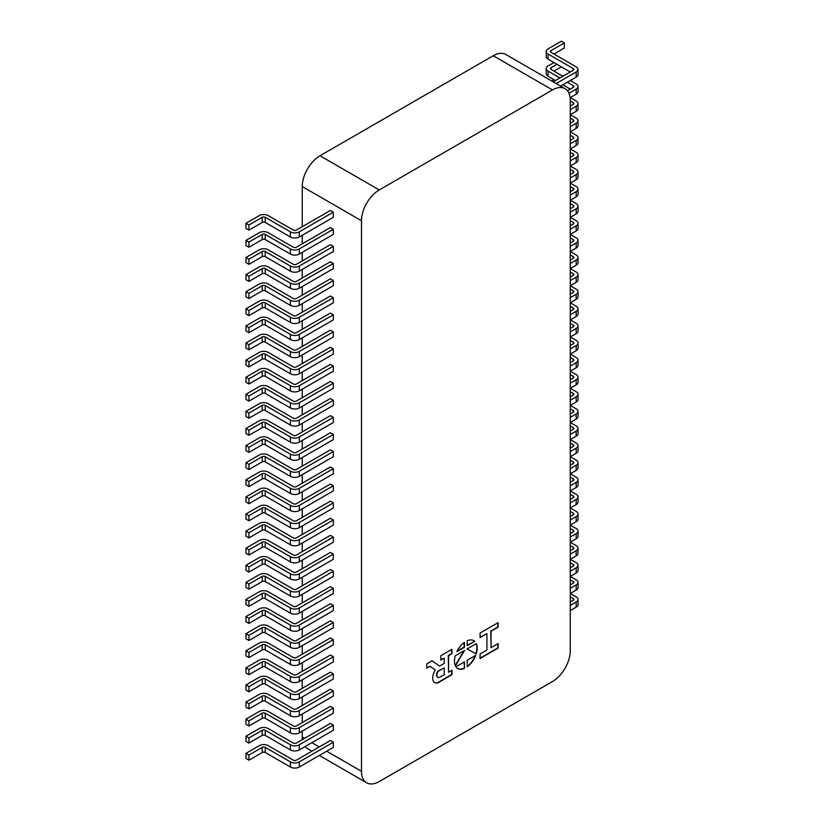 <?xml version="1.0" encoding="UTF-8"?>
<svg xmlns="http://www.w3.org/2000/svg" width="824" height="824" viewBox="0 0 824 824"><rect width="100%" height="100%" fill="white"/><g stroke="black" fill="none" stroke-linecap="round" stroke-linejoin="round"><path stroke-width="1.24" d="M565.058 88.683A25.132 14.513 120 0 0 552.492 89.929L379.246 189.953A25.132 14.513 120 0 0 361.478 220.729L361.478 771.295A25.132 14.513 120 0 0 366.68 782.8A25.132 14.513 120 0 0 379.246 781.554L552.492 681.53A25.132 14.513 120 0 0 570.26 650.754L570.26 100.188A25.132 14.513 120 0 0 565.058 88.683L505.823 54.487A25.132 14.513 120 0 0 493.257 55.733L320.011 155.757A25.132 14.513 120 0 0 302.243 186.533L302.243 226.713M302.243 235.262L302.243 243.811M302.243 252.36L302.243 260.909M302.243 269.458L302.243 278.007M302.243 286.556L302.243 295.105M302.243 303.654L302.243 312.203M302.243 320.752L302.243 329.301M302.243 337.85L302.243 346.399M302.243 354.948L302.243 363.497M302.243 372.046L302.243 380.595M302.243 389.144L302.243 397.693M302.243 406.242L302.243 414.791M302.243 423.34L302.243 431.889M302.243 440.438L302.243 448.998M302.243 457.547L302.243 466.096M302.243 474.645L302.243 483.194M302.243 491.743L302.243 500.292M302.243 508.841L302.243 517.39M302.243 525.939L302.243 534.488M302.243 543.037L302.243 551.586M302.243 560.135L302.243 568.684M302.243 577.233L302.243 585.782M302.243 594.331L302.243 602.88M302.243 611.429L302.243 619.978M302.243 628.527L302.243 637.076M302.243 645.625L302.243 654.174M302.243 662.723L302.243 671.272M302.243 679.821L302.243 688.37M302.243 696.919L302.243 705.468M302.243 714.017L302.243 722.566M302.243 731.115L302.243 737.099A25.132 14.513 120 0 0 302.387 739.581M248.941 760.181L262.269 752.487A2.091 1.205 0 0 1 265.225 752.487L290.398 767.02A6.283 3.626 180 0 0 299.287 767.02L333.339 747.358L333.339 742.228L330.383 740.519L296.321 760.181A2.091 1.205 180 0 1 293.365 760.181L268.191 745.648A6.283 3.626 0 0 0 259.303 745.648L245.974 753.342L245.974 758.471L248.941 760.181L248.941 755.052L245.974 753.342M248.941 743.083L262.269 735.389A2.091 1.205 0 0 1 265.225 735.389L290.398 749.922A6.283 3.626 180 0 0 299.287 749.922L333.339 730.26L333.339 725.13L330.383 723.421L296.321 743.083A2.091 1.205 180 0 1 293.365 743.083L268.191 728.55A6.283 3.626 0 0 0 259.303 728.55L245.974 736.244L245.974 741.373L248.941 743.083L248.941 737.954L245.974 736.244M248.941 725.985L262.269 718.291A2.091 1.205 0 0 1 265.225 718.291L290.398 732.824A6.283 3.626 180 0 0 299.287 732.824L333.339 713.162L333.339 708.032L330.383 706.322L296.321 725.985A2.091 1.205 180 0 1 293.365 725.985L268.191 711.452A6.283 3.626 0 0 0 259.303 711.452L245.974 719.146L245.974 724.275L248.941 725.985L248.941 720.856L245.974 719.146M248.941 708.887L262.269 701.193A2.091 1.205 0 0 1 265.225 701.193L290.398 715.726A6.283 3.626 180 0 0 299.287 715.726L333.339 696.064L333.339 690.934L330.383 689.225L296.321 708.887A2.091 1.205 180 0 1 293.365 708.887L268.191 694.354A6.283 3.626 0 0 0 259.303 694.354L245.974 702.048L245.974 707.177L248.941 708.887L248.941 703.758L245.974 702.048M248.941 691.789L262.269 684.095A2.091 1.205 0 0 1 265.225 684.095L290.398 698.628A6.283 3.626 180 0 0 299.287 698.628L333.339 678.966L333.339 673.836L330.383 672.126L296.321 691.789A2.091 1.205 180 0 1 293.365 691.789L268.191 677.256A6.283 3.626 0 0 0 259.303 677.256L245.974 684.95L245.974 690.079L248.941 691.789L248.941 686.66L245.974 684.95M248.941 674.691L262.269 666.997A2.091 1.205 0 0 1 265.225 666.997L290.398 681.53A6.283 3.626 180 0 0 299.287 681.53L333.339 661.868L333.339 656.738L330.383 655.029L296.321 674.691A2.091 1.205 180 0 1 293.365 674.691L268.191 660.158A6.283 3.626 0 0 0 259.303 660.158L245.974 667.852L245.974 672.981L248.941 674.691L248.941 669.562L245.974 667.852M248.941 657.593L262.269 649.899A2.091 1.205 0 0 1 265.225 649.899L290.398 664.432A6.283 3.626 180 0 0 299.287 664.432L333.339 644.77L333.339 639.64L330.383 637.931L296.321 657.593A2.091 1.205 180 0 1 293.365 657.593L268.191 643.06A6.283 3.626 0 0 0 259.303 643.06L245.974 650.754L245.974 655.883L248.941 657.593L248.941 652.464L245.974 650.754M248.941 640.495L262.269 632.801A2.091 1.205 0 0 1 265.225 632.801L290.398 647.334A6.283 3.626 180 0 0 299.287 647.334L333.339 627.672L333.339 622.542L330.383 620.832L296.321 640.495A2.091 1.205 180 0 1 293.365 640.495L268.191 625.962A6.283 3.626 0 0 0 259.303 625.962L245.974 633.656L245.974 638.785L248.941 640.495L248.941 635.366L245.974 633.656M248.941 623.397L262.269 615.703A2.091 1.205 0 0 1 265.225 615.703L290.398 630.236A6.283 3.626 180 0 0 299.287 630.236L333.339 610.574L333.339 605.444L330.383 603.735L296.321 623.397A2.091 1.205 180 0 1 293.365 623.397L268.191 608.864A6.283 3.626 0 0 0 259.303 608.864L245.974 616.558L245.974 621.687L248.941 623.397L248.941 618.268L245.974 616.558M248.941 606.299L262.269 598.605A2.091 1.205 0 0 1 265.225 598.605L290.398 613.138A6.283 3.626 180 0 0 299.287 613.138L333.339 593.476L333.339 588.346L330.383 586.636L296.321 606.299A2.091 1.205 180 0 1 293.365 606.299L268.191 591.766A6.283 3.626 0 0 0 259.303 591.766L245.974 599.46L245.974 604.589L248.941 606.299L248.941 601.17L245.974 599.46M248.941 589.201L262.269 581.507A2.091 1.205 0 0 1 265.225 581.507L290.398 596.04A6.283 3.626 180 0 0 299.287 596.04L333.339 576.378L333.339 571.248L330.383 569.539L296.321 589.201A2.091 1.205 180 0 1 293.365 589.201L268.191 574.668A6.283 3.626 0 0 0 259.303 574.668L245.974 582.362L245.974 587.491L248.941 589.201L248.941 584.072L245.974 582.362M248.941 572.103L262.269 564.409A2.091 1.205 0 0 1 265.225 564.409L290.398 578.942A6.283 3.626 180 0 0 299.287 578.942L333.339 559.28L333.339 554.15L330.383 552.441L296.321 572.103A2.091 1.205 180 0 1 293.365 572.103L268.191 557.57A6.283 3.626 0 0 0 259.303 557.57L245.974 565.264L245.974 570.393L248.941 572.103L248.941 566.974L245.974 565.264M248.941 555.005L262.269 547.311A2.091 1.205 0 0 1 265.225 547.311L290.398 561.844A6.283 3.626 180 0 0 299.287 561.844L333.339 542.182L333.339 537.052L330.383 535.342L296.321 555.005A2.091 1.205 180 0 1 293.365 555.005L268.191 540.472A6.283 3.626 0 0 0 259.303 540.472L245.974 548.166L245.974 553.295L248.941 555.005L248.941 549.876L245.974 548.166M248.941 537.907L262.269 530.213A2.091 1.205 0 0 1 265.225 530.213L290.398 544.746A6.283 3.626 180 0 0 299.287 544.746L333.339 525.084L333.339 519.954L330.383 518.245L296.321 537.907A2.091 1.205 180 0 1 293.365 537.907L268.191 523.374A6.283 3.626 0 0 0 259.303 523.374L245.974 531.068L245.974 536.197L248.941 537.907L248.941 532.778L245.974 531.068M248.941 520.809L262.269 513.115A2.091 1.205 0 0 1 265.225 513.115L290.398 527.648A6.283 3.626 180 0 0 299.287 527.648L333.339 507.986L333.339 502.856L330.383 501.147L296.321 520.809A2.091 1.205 180 0 1 293.365 520.809L268.191 506.276A6.283 3.626 0 0 0 259.303 506.276L245.974 513.97L245.974 519.099L248.941 520.809L248.941 515.68L245.974 513.97M248.941 503.711L262.269 496.017A2.091 1.205 0 0 1 265.225 496.017L290.398 510.55A6.283 3.626 180 0 0 299.287 510.55L333.339 490.888L333.339 485.758L330.383 484.048L296.321 503.711A2.091 1.205 180 0 1 293.365 503.711L268.191 489.178A6.283 3.626 0 0 0 259.303 489.178L245.974 496.872L245.974 502.001L248.941 503.711L248.941 498.582L245.974 496.872M248.941 486.613L262.269 478.919A2.091 1.205 0 0 1 265.225 478.919L290.398 493.452A6.283 3.626 180 0 0 299.287 493.452L333.339 473.79L333.339 468.66L330.383 466.951L296.321 486.613A2.091 1.205 180 0 1 293.365 486.613L268.191 472.08A6.283 3.626 0 0 0 259.303 472.08L245.974 479.774L245.974 484.903L248.941 486.613L248.941 481.484L245.974 479.774M248.941 469.515L262.269 461.821A2.091 1.205 0 0 1 265.225 461.821L290.398 476.354A6.283 3.626 180 0 0 299.287 476.354L333.339 456.692L333.339 451.562L330.383 449.853L296.321 469.515A2.091 1.205 180 0 1 293.365 469.515L268.191 454.982A6.283 3.626 0 0 0 259.303 454.982L245.974 462.676L245.974 467.805L248.941 469.515L248.941 464.386L245.974 462.676M248.941 452.417L262.269 444.723A2.091 1.205 0 0 1 265.225 444.723L290.398 459.256A6.283 3.626 180 0 0 299.287 459.256L333.339 439.594L333.339 434.464L330.383 432.755L296.321 452.417A2.091 1.205 180 0 1 293.365 452.417L268.191 437.884A6.283 3.626 0 0 0 259.303 437.884L245.974 445.578L245.974 450.707L248.941 452.417L248.941 447.288L245.974 445.578M248.941 435.309L262.269 427.615A2.091 1.205 0 0 1 265.225 427.615L290.398 442.148A6.283 3.626 180 0 0 299.287 442.148L333.339 422.485L333.339 417.356L330.383 415.646L296.321 435.309A2.091 1.205 180 0 1 293.365 435.309L268.191 420.776A6.283 3.626 0 0 0 259.303 420.776L245.974 428.47L245.974 433.599L248.941 435.309L248.941 430.179L245.974 428.47M248.941 418.211L262.269 410.517A2.091 1.205 0 0 1 265.225 410.517L290.398 425.05A6.283 3.626 180 0 0 299.287 425.05L333.339 405.387L333.339 400.258L330.383 398.548L296.321 418.211A2.091 1.205 180 0 1 293.365 418.211L268.191 403.678A6.283 3.626 0 0 0 259.303 403.678L245.974 411.372L245.974 416.501L248.941 418.211L248.941 413.082L245.974 411.372M248.941 401.113L262.269 393.419A2.091 1.205 0 0 1 265.225 393.419L290.398 407.952A6.283 3.626 180 0 0 299.287 407.952L333.339 388.289L333.339 383.16L330.383 381.45L296.321 401.113A2.091 1.205 180 0 1 293.365 401.113L268.191 386.58A6.283 3.626 0 0 0 259.303 386.58L245.974 394.274L245.974 399.403L248.941 401.113L248.941 395.983L245.974 394.274M248.941 384.015L262.269 376.321A2.091 1.205 0 0 1 265.225 376.321L290.398 390.854A6.283 3.626 180 0 0 299.287 390.854L333.339 371.191L333.339 366.062L330.383 364.352L296.321 384.015A2.091 1.205 180 0 1 293.365 384.015L268.191 369.482A6.283 3.626 0 0 0 259.303 369.482L245.974 377.176L245.974 382.305L248.941 384.015L248.941 378.886L245.974 377.176M248.941 366.917L262.269 359.223A2.091 1.205 0 0 1 265.225 359.223L290.398 373.756A6.283 3.626 180 0 0 299.287 373.756L333.339 354.093L333.339 348.964L330.383 347.254L296.321 366.917A2.091 1.205 180 0 1 293.365 366.917L268.191 352.384A6.283 3.626 0 0 0 259.303 352.384L245.974 360.078L245.974 365.207L248.941 366.917L248.941 361.788L245.974 360.078M248.941 349.819L262.269 342.125A2.091 1.205 0 0 1 265.225 342.125L290.398 356.658A6.283 3.626 180 0 0 299.287 356.658L333.339 336.995L333.339 331.866L330.383 330.156L296.321 349.819A2.091 1.205 180 0 1 293.365 349.819L268.191 335.286A6.283 3.626 0 0 0 259.303 335.286L245.974 342.98L245.974 348.109L248.941 349.819L248.941 344.69L245.974 342.98M248.941 332.721L262.269 325.027A2.091 1.205 0 0 1 265.225 325.027L290.398 339.56A6.283 3.626 180 0 0 299.287 339.56L333.339 319.897L333.339 314.768L330.383 313.058L296.321 332.721A2.091 1.205 180 0 1 293.365 332.721L268.191 318.188A6.283 3.626 0 0 0 259.303 318.188L245.974 325.882L245.974 331.011L248.941 332.721L248.941 327.591L245.974 325.882M248.941 315.623L262.269 307.929A2.091 1.205 0 0 1 265.225 307.929L290.398 322.462A6.283 3.626 180 0 0 299.287 322.462L333.339 302.799L333.339 297.67L330.383 295.96L296.321 315.623A2.091 1.205 180 0 1 293.365 315.623L268.191 301.09A6.283 3.626 0 0 0 259.303 301.09L245.974 308.784L245.974 313.913L248.941 315.623L248.941 310.493L245.974 308.784M248.941 298.525L262.269 290.831A2.091 1.205 0 0 1 265.225 290.831L290.398 305.364A6.283 3.626 180 0 0 299.287 305.364L333.339 285.701L333.339 280.572L330.383 278.862L296.321 298.525A2.091 1.205 180 0 1 293.365 298.525L268.191 283.992A6.283 3.626 0 0 0 259.303 283.992L245.974 291.686L245.974 296.815L248.941 298.525L248.941 293.396L245.974 291.686M248.941 281.427L262.269 273.733A2.091 1.205 0 0 1 265.225 273.733L290.398 288.266A6.283 3.626 180 0 0 299.287 288.266L333.339 268.603L333.339 263.474L330.383 261.764L296.321 281.427A2.091 1.205 180 0 1 293.365 281.427L268.191 266.894A6.283 3.626 0 0 0 259.303 266.894L245.974 274.588L245.974 279.717L248.941 281.427L248.941 276.298L245.974 274.588M248.941 264.329L262.269 256.635A2.091 1.205 0 0 1 265.225 256.635L290.398 271.168A6.283 3.626 180 0 0 299.287 271.168L333.339 251.505L333.339 246.376L330.383 244.666L296.321 264.329A2.091 1.205 180 0 1 293.365 264.329L268.191 249.796A6.283 3.626 0 0 0 259.303 249.796L245.974 257.49L245.974 262.619L248.941 264.329L248.941 259.2L245.974 257.49M248.941 247.231L262.269 239.537A2.091 1.205 0 0 1 265.225 239.537L290.398 254.07A6.283 3.626 180 0 0 299.287 254.07L333.339 234.407L333.339 229.278L330.383 227.568L296.321 247.231A2.091 1.205 180 0 1 293.365 247.231L268.191 232.698A6.283 3.626 0 0 0 259.303 232.698L245.974 240.392L245.974 245.521L248.941 247.231L248.941 242.102L245.974 240.392M248.941 230.133L262.269 222.439A2.091 1.205 0 0 1 265.225 222.439L290.398 236.972A6.283 3.626 180 0 0 299.287 236.972L333.339 217.309L333.339 212.18L330.383 210.47L296.321 230.133A2.091 1.205 180 0 1 293.365 230.133L268.191 215.6A6.283 3.626 0 0 0 259.303 215.6L245.974 223.294L245.974 228.423L248.941 230.133L248.941 225.004L245.974 223.294M305.076 746.575A25.132 14.513 120 0 0 307.445 748.604L311.915 751.179M455.414 665.916L464.551 650.394L455.291 655.739A16.078 9.28 120 0 0 455.414 665.916M464.427 668.439L464.427 661.868L455.919 666.781A16.078 9.28 120 0 0 457.784 668.532A16.078 9.28 120 0 0 464.427 668.439L464.139 662.043M467.208 640.773L467.208 645.656L474.727 641.309A16.078 9.28 120 0 0 473.862 640.681A16.078 9.28 120 0 0 467.208 640.773M476.344 643.575L467.084 648.931L476.221 653.906A16.078 9.28 120 0 0 476.344 643.575M475.716 655.348L467.208 660.261L467.208 666.832A16.078 9.28 120 0 0 475.716 655.348M480.073 653.988L480.073 658.51L498.118 648.086L498.118 643.575L491.053 647.654L491.053 631.236L498.118 627.157L498.118 622.645L480.073 633.059L480.073 637.57L486.922 633.615L486.922 650.043L480.073 653.988M432.775 678.543A9.167 5.294 120 0 0 434.67 682.612A9.167 5.294 120 0 0 440.191 681.53L451.954 674.65L451.954 670.262L448.565 672.219L448.565 655.636L451.933 653.689L451.933 649.302L440.809 655.729L440.809 660.117L444.208 658.149L444.208 663.433L439.583 666.101L432.064 660.776L426.822 663.804L426.822 668.192L429.994 666.359L435.329 670.015A10.372 5.995 120 0 0 432.775 678.543M456.908 651.599L464.427 647.252L464.427 642.38A16.078 9.28 120 0 0 456.908 651.599M333.339 212.18L299.287 231.843A6.283 3.626 180 0 1 290.398 231.843L265.225 217.309A2.091 1.205 0 0 0 262.269 217.309L248.941 225.004M333.339 229.278L299.287 248.941A6.283 3.626 180 0 1 290.398 248.941L265.225 234.407A2.091 1.205 0 0 0 262.269 234.407L248.941 242.102M333.339 246.376L299.287 266.039A6.283 3.626 180 0 1 290.398 266.039L265.225 251.505A2.091 1.205 0 0 0 262.269 251.505L248.941 259.2M333.339 263.474L299.287 283.137A6.283 3.626 180 0 1 290.398 283.137L265.225 268.603A2.091 1.205 0 0 0 262.269 268.603L248.941 276.298M333.339 280.572L299.287 300.235A6.283 3.626 180 0 1 290.398 300.235L265.225 285.701A2.091 1.205 0 0 0 262.269 285.701L248.941 293.396M333.339 297.67L299.287 317.333A6.283 3.626 180 0 1 290.398 317.333L265.225 302.799A2.091 1.205 0 0 0 262.269 302.799L248.941 310.493M333.339 314.768L299.287 334.431A6.283 3.626 180 0 1 290.398 334.431L265.225 319.897A2.091 1.205 0 0 0 262.269 319.897L248.941 327.591M333.339 331.866L299.287 351.529A6.283 3.626 180 0 1 290.398 351.529L265.225 336.995A2.091 1.205 0 0 0 262.269 336.995L248.941 344.69M333.339 348.964L299.287 368.627A6.283 3.626 180 0 1 290.398 368.627L265.225 354.093A2.091 1.205 0 0 0 262.269 354.093L248.941 361.788M333.339 366.062L299.287 385.725A6.283 3.626 180 0 1 290.398 385.725L265.225 371.191A2.091 1.205 0 0 0 262.269 371.191L248.941 378.886M333.339 383.16L299.287 402.823A6.283 3.626 180 0 1 290.398 402.823L265.225 388.289A2.091 1.205 0 0 0 262.269 388.289L248.941 395.983M333.339 400.258L299.287 419.921A6.283 3.626 180 0 1 290.398 419.921L265.225 405.387A2.091 1.205 0 0 0 262.269 405.387L248.941 413.082M333.339 417.356L299.287 437.019A6.283 3.626 180 0 1 290.398 437.019L265.225 422.485A2.091 1.205 0 0 0 262.269 422.485L248.941 430.179M333.339 434.464L299.287 454.127A6.283 3.626 180 0 1 290.398 454.127L265.225 439.594A2.091 1.205 0 0 0 262.269 439.594L248.941 447.288M333.339 451.562L299.287 471.225A6.283 3.626 180 0 1 290.398 471.225L265.225 456.692A2.091 1.205 0 0 0 262.269 456.692L248.941 464.386M333.339 468.66L299.287 488.323A6.283 3.626 180 0 1 290.398 488.323L265.225 473.79A2.091 1.205 0 0 0 262.269 473.79L248.941 481.484M333.339 485.758L299.287 505.421A6.283 3.626 180 0 1 290.398 505.421L265.225 490.888A2.091 1.205 0 0 0 262.269 490.888L248.941 498.582M333.339 502.856L299.287 522.519A6.283 3.626 180 0 1 290.398 522.519L265.225 507.986A2.091 1.205 0 0 0 262.269 507.986L248.941 515.68M333.339 519.954L299.287 539.617A6.283 3.626 180 0 1 290.398 539.617L265.225 525.084A2.091 1.205 0 0 0 262.269 525.084L248.941 532.778M333.339 537.052L299.287 556.715A6.283 3.626 180 0 1 290.398 556.715L265.225 542.182A2.091 1.205 0 0 0 262.269 542.182L248.941 549.876M333.339 554.15L299.287 573.813A6.283 3.626 180 0 1 290.398 573.813L265.225 559.28A2.091 1.205 0 0 0 262.269 559.28L248.941 566.974M333.339 571.248L299.287 590.911A6.283 3.626 180 0 1 290.398 590.911L265.225 576.378A2.091 1.205 0 0 0 262.269 576.378L248.941 584.072M333.339 588.346L299.287 608.009A6.283 3.626 180 0 1 290.398 608.009L265.225 593.476A2.091 1.205 0 0 0 262.269 593.476L248.941 601.17M333.339 605.444L299.287 625.107A6.283 3.626 180 0 1 290.398 625.107L265.225 610.574A2.091 1.205 0 0 0 262.269 610.574L248.941 618.268M333.339 622.542L299.287 642.205A6.283 3.626 180 0 1 290.398 642.205L265.225 627.672A2.091 1.205 0 0 0 262.269 627.672L248.941 635.366M333.339 639.64L299.287 659.303A6.283 3.626 180 0 1 290.398 659.303L265.225 644.77A2.091 1.205 0 0 0 262.269 644.77L248.941 652.464M333.339 656.738L299.287 676.401A6.283 3.626 180 0 1 290.398 676.401L265.225 661.868A2.091 1.205 0 0 0 262.269 661.868L248.941 669.562M333.339 673.836L299.287 693.499A6.283 3.626 180 0 1 290.398 693.499L265.225 678.966A2.091 1.205 0 0 0 262.269 678.966L248.941 686.66M333.339 690.934L299.287 710.597A6.283 3.626 180 0 1 290.398 710.597L265.225 696.064A2.091 1.205 0 0 0 262.269 696.064L248.941 703.758M333.339 708.032L299.287 727.695A6.283 3.626 180 0 1 290.398 727.695L265.225 713.162A2.091 1.205 0 0 0 262.269 713.162L248.941 720.856M333.339 725.13L299.287 744.793A6.283 3.626 180 0 1 290.398 744.793L265.225 730.26A2.091 1.205 0 0 0 262.269 730.26L248.941 737.954M333.339 742.228L299.287 761.891A6.283 3.626 180 0 1 290.398 761.891L265.225 747.358A2.091 1.205 0 0 0 262.269 747.358L248.941 755.052M457.145 651.115L464.139 647.087L464.139 642.596M426.822 667.842L429.994 666.359M439.583 666.101L432.003 660.807M440.809 659.766L444.208 658.149M448.565 672.219L448.266 655.471L451.634 653.525L451.634 649.477M434.526 682.519A9.167 5.294 120 0 0 439.892 681.366L451.655 674.475L451.655 670.427M437.822 671.179L438.121 671.354A4.748 2.74 120 0 0 437.822 677.307A4.748 2.74 120 0 0 439.264 677.452L444.208 674.722L444.208 667.821L437.822 671.179A4.748 2.74 120 0 0 437.523 677.132A4.748 2.74 120 0 0 437.678 677.215M444.208 667.821L438.121 671.354M480.073 637.23L486.922 633.615M491.053 647.654L490.754 631.06L497.82 626.982L497.82 622.81M480.073 658.16L497.82 647.921L497.82 643.75M467.208 666.441A16.078 9.28 120 0 0 475.242 655.626M467.095 648.921L476.221 653.906M475.922 653.731A16.078 9.28 120 0 0 476.169 643.688M467.208 645.305L474.727 641.309M474.428 641.134A16.078 9.28 120 0 0 473.707 640.598M457.629 668.439A16.078 9.28 120 0 0 464.139 668.264M455.239 665.534L463.953 650.733M556.149 83.543L576.182 71.976A6.283 3.626 0 0 0 578.026 69.412A6.283 3.626 0 0 0 576.182 66.847L551.009 52.314A2.091 1.205 180 0 1 550.401 51.459A2.091 1.205 180 0 1 551.009 50.604L564.337 42.91L564.337 48.039L553.975 54.024M553.192 81.834L573.226 70.267A2.091 1.205 0 0 0 573.834 69.412A2.091 1.205 0 0 0 573.226 68.557L548.053 54.024A6.283 3.626 180 0 1 546.209 51.459A6.283 3.626 180 0 1 548.053 48.894L561.381 41.2L564.337 42.91M570.26 71.976L548.053 59.153A6.283 3.626 180 0 1 546.209 56.588L546.209 51.459M560.588 86.108L576.182 77.106A6.283 3.626 0 0 0 578.026 74.541L578.026 69.412M562.854 76.251L551.009 69.412A2.091 1.205 180 0 1 550.401 68.557A2.091 1.205 180 0 1 551.009 67.702L556.931 64.282M553.975 71.121L561.381 66.847M559.898 77.961L548.053 71.121A6.283 3.626 180 0 1 546.209 68.557A6.283 3.626 180 0 1 548.053 65.992L553.975 62.573M555.448 80.525L548.053 76.251A6.283 3.626 180 0 1 546.209 73.686L546.209 68.557M568.962 93.246L576.182 89.074A6.283 3.626 0 0 0 578.026 86.51A6.283 3.626 0 0 0 576.182 83.945L570.26 80.525M567.427 90.712L573.226 87.365A2.091 1.205 0 0 0 573.834 86.51A2.091 1.205 0 0 0 573.226 85.655L567.303 82.235M570.26 89.074L562.854 84.8M570.126 97.706L576.182 94.204A6.283 3.626 0 0 0 578.026 91.639L578.026 86.51M551.709 80.979L553.975 79.67M570.26 109.592L576.182 106.172A6.283 3.626 0 0 0 578.026 103.608A6.283 3.626 0 0 0 576.182 101.043L570.26 97.623M570.26 106.172L573.226 104.463A2.091 1.205 0 0 0 573.834 103.608A2.091 1.205 0 0 0 573.226 102.753L570.26 101.043M570.26 126.69L576.182 123.27A6.283 3.626 0 0 0 578.026 120.706A6.283 3.626 0 0 0 576.182 118.141L570.26 114.721L576.182 111.302A6.283 3.626 0 0 0 578.026 108.737L578.026 103.608M570.26 123.27L573.226 121.561A2.091 1.205 0 0 0 573.834 120.706A2.091 1.205 0 0 0 573.226 119.851L570.26 118.141M570.26 143.788L576.182 140.368A6.283 3.626 0 0 0 578.026 137.804A6.283 3.626 0 0 0 576.182 135.239L570.26 131.819L576.182 128.4A6.283 3.626 0 0 0 578.026 125.835L578.026 120.706M570.26 140.368L573.226 138.659A2.091 1.205 0 0 0 573.834 137.804A2.091 1.205 0 0 0 573.226 136.949L570.26 135.239M570.26 160.886L576.182 157.466A6.283 3.626 0 0 0 578.026 154.902A6.283 3.626 0 0 0 576.182 152.337L570.26 148.917L576.182 145.498A6.283 3.626 0 0 0 578.026 142.933L578.026 137.804M570.26 157.466L573.226 155.757A2.091 1.205 0 0 0 573.834 154.902A2.091 1.205 0 0 0 573.226 154.047L570.26 152.337M570.26 177.984L576.182 174.564A6.283 3.626 0 0 0 578.026 172A6.283 3.626 0 0 0 576.182 169.435L570.26 166.015L576.182 162.596A6.283 3.626 0 0 0 578.026 160.031L578.026 154.902M570.26 174.564L573.226 172.855A2.091 1.205 0 0 0 573.834 172A2.091 1.205 0 0 0 573.226 171.145L570.26 169.435M570.26 195.082L576.182 191.662A6.283 3.626 0 0 0 578.026 189.098A6.283 3.626 0 0 0 576.182 186.533L570.26 183.113L576.182 179.694A6.283 3.626 0 0 0 578.026 177.129L578.026 172M570.26 191.662L573.226 189.953A2.091 1.205 0 0 0 573.834 189.098A2.091 1.205 0 0 0 573.226 188.243L570.26 186.533M570.26 212.18L576.182 208.76A6.283 3.626 0 0 0 578.026 206.196A6.283 3.626 0 0 0 576.182 203.631L570.26 200.211L576.182 196.792A6.283 3.626 0 0 0 578.026 194.227L578.026 189.098M570.26 208.76L573.226 207.051A2.091 1.205 0 0 0 573.834 206.196A2.091 1.205 0 0 0 573.226 205.341L570.26 203.631M570.26 229.278L576.182 225.858A6.283 3.626 0 0 0 578.026 223.294A6.283 3.626 0 0 0 576.182 220.729L570.26 217.309L576.182 213.89A6.283 3.626 0 0 0 578.026 211.325L578.026 206.196M570.26 225.858L573.226 224.149A2.091 1.205 0 0 0 573.834 223.294A2.091 1.205 0 0 0 573.226 222.439L570.26 220.729M570.26 246.376L576.182 242.956A6.283 3.626 0 0 0 578.026 240.392A6.283 3.626 0 0 0 576.182 237.827L570.26 234.407L576.182 230.988A6.283 3.626 0 0 0 578.026 228.423L578.026 223.294M570.26 242.956L573.226 241.247A2.091 1.205 0 0 0 573.834 240.392A2.091 1.205 0 0 0 573.226 239.537L570.26 237.827M570.26 263.474L576.182 260.054A6.283 3.626 0 0 0 578.026 257.49A6.283 3.626 0 0 0 576.182 254.925L570.26 251.505L576.182 248.086A6.283 3.626 0 0 0 578.026 245.521L578.026 240.392M570.26 260.054L573.226 258.345A2.091 1.205 0 0 0 573.834 257.49A2.091 1.205 0 0 0 573.226 256.635L570.26 254.925M570.26 280.572L576.182 277.152A6.283 3.626 0 0 0 578.026 274.588A6.283 3.626 0 0 0 576.182 272.023L570.26 268.603L576.182 265.184A6.283 3.626 0 0 0 578.026 262.619L578.026 257.49M570.26 277.152L573.226 275.443A2.091 1.205 0 0 0 573.834 274.588A2.091 1.205 0 0 0 573.226 273.733L570.26 272.023M570.26 297.67L576.182 294.25A6.283 3.626 0 0 0 578.026 291.686A6.283 3.626 0 0 0 576.182 289.121L570.26 285.701L576.182 282.282A6.283 3.626 0 0 0 578.026 279.717L578.026 274.588M570.26 294.25L573.226 292.541A2.091 1.205 0 0 0 573.834 291.686A2.091 1.205 0 0 0 573.226 290.831L570.26 289.121M570.26 314.768L576.182 311.348A6.283 3.626 0 0 0 578.026 308.784A6.283 3.626 0 0 0 576.182 306.219L570.26 302.799L576.182 299.38A6.283 3.626 0 0 0 578.026 296.815L578.026 291.686M570.26 311.348L573.226 309.639A2.091 1.205 0 0 0 573.834 308.784A2.091 1.205 0 0 0 573.226 307.929L570.26 306.219M570.26 331.876L576.182 328.457A6.283 3.626 0 0 0 578.026 325.892A6.283 3.626 0 0 0 576.182 323.327L570.26 319.908L576.182 316.478A6.283 3.626 0 0 0 578.026 313.913L578.026 308.784M570.26 328.457L573.226 326.747A2.091 1.205 0 0 0 573.834 325.892A2.091 1.205 0 0 0 573.226 325.037L570.26 323.327M570.26 348.974L576.182 345.555A6.283 3.626 0 0 0 578.026 342.99A6.283 3.626 0 0 0 576.182 340.425L570.26 337.006L576.182 333.586A6.283 3.626 0 0 0 578.026 331.021L578.026 325.892M570.26 345.555L573.226 343.845A2.091 1.205 0 0 0 573.834 342.99A2.091 1.205 0 0 0 573.226 342.135L570.26 340.425M570.26 366.072L576.182 362.653A6.283 3.626 0 0 0 578.026 360.088A6.283 3.626 0 0 0 576.182 357.523L570.26 354.104L576.182 350.684A6.283 3.626 0 0 0 578.026 348.119L578.026 342.99M570.26 362.653L573.226 360.943A2.091 1.205 0 0 0 573.834 360.088A2.091 1.205 0 0 0 573.226 359.233L570.26 357.523M570.26 383.17L576.182 379.751A6.283 3.626 0 0 0 578.026 377.186A6.283 3.626 0 0 0 576.182 374.621L570.26 371.202L576.182 367.782A6.283 3.626 0 0 0 578.026 365.217L578.026 360.088M570.26 379.751L573.226 378.041A2.091 1.205 0 0 0 573.834 377.186A2.091 1.205 0 0 0 573.226 376.331L570.26 374.621M570.26 400.268L576.182 396.849A6.283 3.626 0 0 0 578.026 394.284A6.283 3.626 0 0 0 576.182 391.719L570.26 388.3L576.182 384.88A6.283 3.626 0 0 0 578.026 382.315L578.026 377.186M570.26 396.849L573.226 395.139A2.091 1.205 0 0 0 573.834 394.284A2.091 1.205 0 0 0 573.226 393.429L570.26 391.719M570.26 417.366L576.182 413.947A6.283 3.626 0 0 0 578.026 411.382A6.283 3.626 0 0 0 576.182 408.817L570.26 405.398L576.182 401.978A6.283 3.626 0 0 0 578.026 399.413L578.026 394.284M570.26 413.947L573.226 412.237A2.091 1.205 0 0 0 573.834 411.382A2.091 1.205 0 0 0 573.226 410.527L570.26 408.817M570.26 434.464L576.182 431.045A6.283 3.626 0 0 0 578.026 428.48A6.283 3.626 0 0 0 576.182 425.915L570.26 422.496L576.182 419.076A6.283 3.626 0 0 0 578.026 416.511L578.026 411.382M570.26 431.045L573.226 429.335A2.091 1.205 0 0 0 573.834 428.48A2.091 1.205 0 0 0 573.226 427.625L570.26 425.915M570.26 451.562L576.182 448.143A6.283 3.626 0 0 0 578.026 445.578A6.283 3.626 0 0 0 576.182 443.013L570.26 439.594L576.182 436.174A6.283 3.626 0 0 0 578.026 433.609L578.026 428.48M570.26 448.143L573.226 446.433A2.091 1.205 0 0 0 573.834 445.578A2.091 1.205 0 0 0 573.226 444.723L570.26 443.013M570.26 468.66L576.182 465.241A6.283 3.626 0 0 0 578.026 462.676A6.283 3.626 0 0 0 576.182 460.111L570.26 456.692L576.182 453.272A6.283 3.626 0 0 0 578.026 450.707L578.026 445.578M570.26 465.241L573.226 463.531A2.091 1.205 0 0 0 573.834 462.676A2.091 1.205 0 0 0 573.226 461.821L570.26 460.111M570.26 485.758L576.182 482.339A6.283 3.626 0 0 0 578.026 479.774A6.283 3.626 0 0 0 576.182 477.209L570.26 473.79L576.182 470.37A6.283 3.626 0 0 0 578.026 467.805L578.026 462.676M570.26 482.339L573.226 480.629A2.091 1.205 0 0 0 573.834 479.774A2.091 1.205 0 0 0 573.226 478.919L570.26 477.209M570.26 502.856L576.182 499.437A6.283 3.626 0 0 0 578.026 496.872A6.283 3.626 0 0 0 576.182 494.307L570.26 490.888L576.182 487.468A6.283 3.626 0 0 0 578.026 484.903L578.026 479.774M570.26 499.437L573.226 497.727A2.091 1.205 0 0 0 573.834 496.872A2.091 1.205 0 0 0 573.226 496.017L570.26 494.307M570.26 519.954L576.182 516.535A6.283 3.626 0 0 0 578.026 513.97A6.283 3.626 0 0 0 576.182 511.405L570.26 507.986L576.182 504.566A6.283 3.626 0 0 0 578.026 502.001L578.026 496.872M570.26 516.535L573.226 514.825A2.091 1.205 0 0 0 573.834 513.97A2.091 1.205 0 0 0 573.226 513.115L570.26 511.405M570.26 537.052L576.182 533.633A6.283 3.626 0 0 0 578.026 531.068A6.283 3.626 0 0 0 576.182 528.503L570.26 525.084L576.182 521.664A6.283 3.626 0 0 0 578.026 519.099L578.026 513.97M570.26 533.633L573.226 531.923A2.091 1.205 0 0 0 573.834 531.068A2.091 1.205 0 0 0 573.226 530.213L570.26 528.503M570.26 554.15L576.182 550.731A6.283 3.626 0 0 0 578.026 548.166A6.283 3.626 0 0 0 576.182 545.601L570.26 542.182L576.182 538.762A6.283 3.626 0 0 0 578.026 536.197L578.026 531.068M570.26 550.731L573.226 549.021A2.091 1.205 0 0 0 573.834 548.166A2.091 1.205 0 0 0 573.226 547.311L570.26 545.601M570.26 571.248L576.182 567.829A6.283 3.626 0 0 0 578.026 565.264A6.283 3.626 0 0 0 576.182 562.699L570.26 559.28L576.182 555.86A6.283 3.626 0 0 0 578.026 553.295L578.026 548.166M570.26 567.829L573.226 566.119A2.091 1.205 0 0 0 573.834 565.264A2.091 1.205 0 0 0 573.226 564.409L570.26 562.699M570.26 588.346L576.182 584.927A6.283 3.626 0 0 0 578.026 582.362A6.283 3.626 0 0 0 576.182 579.797L570.26 576.378L576.182 572.958A6.283 3.626 0 0 0 578.026 570.393L578.026 565.264M570.26 584.927L573.226 583.217A2.091 1.205 0 0 0 573.834 582.362A2.091 1.205 0 0 0 573.226 581.507L570.26 579.797M570.26 605.444L576.182 602.025A6.283 3.626 0 0 0 578.026 599.46A6.283 3.626 0 0 0 576.182 596.895L570.26 593.476L576.182 590.056A6.283 3.626 0 0 0 578.026 587.491L578.026 582.362M570.26 602.025L573.226 600.315A2.091 1.205 0 0 0 573.834 599.46A2.091 1.205 0 0 0 573.226 598.605L570.26 596.895M570.26 610.574L576.182 607.154A6.283 3.626 0 0 0 578.026 604.589L578.026 599.46M552.492 89.929L493.257 55.733M379.246 189.953L320.011 155.757M361.478 220.729L302.243 186.533M361.478 771.295L326.675 751.21M319.269 746.935L311.874 742.661M304.468 738.386L302.243 737.099M262.269 222.439L262.269 217.309M265.225 222.439L265.225 217.309M290.398 236.972L290.398 231.843M299.287 236.972L299.287 231.843M262.269 239.537L262.269 234.407M265.225 239.537L265.225 234.407M290.398 254.07L290.398 248.941M299.287 254.07L299.287 248.941M262.269 256.635L262.269 251.505M265.225 256.635L265.225 251.505M290.398 271.168L290.398 266.039M299.287 271.168L299.287 266.039M262.269 273.733L262.269 268.603M265.225 273.733L265.225 268.603M290.398 288.266L290.398 283.137M299.287 288.266L299.287 283.137M262.269 290.831L262.269 285.701M265.225 290.831L265.225 285.701M290.398 305.364L290.398 300.235M299.287 305.364L299.287 300.235M262.269 307.929L262.269 302.799M265.225 307.929L265.225 302.799M290.398 322.462L290.398 317.333M299.287 322.462L299.287 317.333M262.269 325.027L262.269 319.897M265.225 325.027L265.225 319.897M290.398 339.56L290.398 334.431M299.287 339.56L299.287 334.431M262.269 342.125L262.269 336.995M265.225 342.125L265.225 336.995M290.398 356.658L290.398 351.529M299.287 356.658L299.287 351.529M262.269 359.223L262.269 354.093M265.225 359.223L265.225 354.093M290.398 373.756L290.398 368.627M299.287 373.756L299.287 368.627M262.269 376.321L262.269 371.191M265.225 376.321L265.225 371.191M290.398 390.854L290.398 385.725M299.287 390.854L299.287 385.725M262.269 393.419L262.269 388.289M265.225 393.419L265.225 388.289M290.398 407.952L290.398 402.823M299.287 407.952L299.287 402.823M262.269 410.517L262.269 405.387M265.225 410.517L265.225 405.387M290.398 425.05L290.398 419.921M299.287 425.05L299.287 419.921M262.269 427.615L262.269 422.485M265.225 427.615L265.225 422.485M290.398 442.148L290.398 437.019M299.287 442.148L299.287 437.019M262.269 444.723L262.269 439.594M265.225 444.723L265.225 439.594M290.398 459.256L290.398 454.127M299.287 459.256L299.287 454.127M262.269 461.821L262.269 456.692M265.225 461.821L265.225 456.692M290.398 476.354L290.398 471.225M299.287 476.354L299.287 471.225M262.269 478.919L262.269 473.79M265.225 478.919L265.225 473.79M290.398 493.452L290.398 488.323M299.287 493.452L299.287 488.323M262.269 496.017L262.269 490.888M265.225 496.017L265.225 490.888M290.398 510.55L290.398 505.421M299.287 510.55L299.287 505.421M262.269 513.115L262.269 507.986M265.225 513.115L265.225 507.986M290.398 527.648L290.398 522.519M299.287 527.648L299.287 522.519M262.269 530.213L262.269 525.084M265.225 530.213L265.225 525.084M290.398 544.746L290.398 539.617M299.287 544.746L299.287 539.617M262.269 547.311L262.269 542.182M265.225 547.311L265.225 542.182M290.398 561.844L290.398 556.715M299.287 561.844L299.287 556.715M262.269 564.409L262.269 559.28M265.225 564.409L265.225 559.28M290.398 578.942L290.398 573.813M299.287 578.942L299.287 573.813M262.269 581.507L262.269 576.378M265.225 581.507L265.225 576.378M290.398 596.04L290.398 590.911M299.287 596.04L299.287 590.911M262.269 598.605L262.269 593.476M265.225 598.605L265.225 593.476M290.398 613.138L290.398 608.009M299.287 613.138L299.287 608.009M262.269 615.703L262.269 610.574M265.225 615.703L265.225 610.574M290.398 630.236L290.398 625.107M299.287 630.236L299.287 625.107M262.269 632.801L262.269 627.672M265.225 632.801L265.225 627.672M290.398 647.334L290.398 642.205M299.287 647.334L299.287 642.205M262.269 649.899L262.269 644.77M265.225 649.899L265.225 644.77M290.398 664.432L290.398 659.303M299.287 664.432L299.287 659.303M262.269 666.997L262.269 661.868M265.225 666.997L265.225 661.868M290.398 681.53L290.398 676.401M299.287 681.53L299.287 676.401M262.269 684.095L262.269 678.966M265.225 684.095L265.225 678.966M290.398 698.628L290.398 693.499M299.287 698.628L299.287 693.499M262.269 701.193L262.269 696.064M265.225 701.193L265.225 696.064M290.398 715.726L290.398 710.597M299.287 715.726L299.287 710.597M262.269 718.291L262.269 713.162M265.225 718.291L265.225 713.162M290.398 732.824L290.398 727.695M299.287 732.824L299.287 727.695M262.269 735.389L262.269 730.26M265.225 735.389L265.225 730.26M290.398 749.922L290.398 744.793M299.287 749.922L299.287 744.793M262.269 752.487L262.269 747.358M265.225 752.487L265.225 747.358M290.398 767.02L290.398 761.891M299.287 767.02L299.287 761.891M551.009 50.604L551.009 52.314M548.053 59.153L548.053 54.024M573.226 70.267L573.226 68.557M576.182 71.976L576.182 77.106M551.009 67.702L551.009 69.412M548.053 76.251L548.053 71.121M573.226 87.365L573.226 85.655M576.182 89.074L576.182 94.204M573.226 104.463L573.226 102.753M576.182 106.172L576.182 111.302M573.226 121.561L573.226 119.851M576.182 123.27L576.182 128.4M573.226 138.659L573.226 136.949M576.182 140.368L576.182 145.498M573.226 155.757L573.226 154.047M576.182 157.466L576.182 162.596M573.226 172.855L573.226 171.145M576.182 174.564L576.182 179.694M573.226 189.953L573.226 188.243M576.182 191.662L576.182 196.792M573.226 207.051L573.226 205.341M576.182 208.76L576.182 213.89M573.226 224.149L573.226 222.439M576.182 225.858L576.182 230.988M573.226 241.247L573.226 239.537M576.182 242.956L576.182 248.086M573.226 258.345L573.226 256.635M576.182 260.054L576.182 265.184M573.226 275.443L573.226 273.733M576.182 277.152L576.182 282.282M573.226 292.541L573.226 290.831M576.182 294.25L576.182 299.38M573.226 309.639L573.226 307.929M576.182 311.348L576.182 316.478M573.226 326.747L573.226 325.037M576.182 328.457L576.182 333.586M573.226 343.845L573.226 342.135M576.182 345.555L576.182 350.684M573.226 360.943L573.226 359.233M576.182 362.653L576.182 367.782M573.226 378.041L573.226 376.331M576.182 379.751L576.182 384.88M573.226 395.139L573.226 393.429M576.182 396.849L576.182 401.978M573.226 412.237L573.226 410.527M576.182 413.947L576.182 419.076M573.226 429.335L573.226 427.625M576.182 431.045L576.182 436.174M573.226 446.433L573.226 444.723M576.182 448.143L576.182 453.272M573.226 463.531L573.226 461.821M576.182 465.241L576.182 470.37M573.226 480.629L573.226 478.919M576.182 482.339L576.182 487.468M573.226 497.727L573.226 496.017M576.182 499.437L576.182 504.566M573.226 514.825L573.226 513.115M576.182 516.535L576.182 521.664M573.226 531.923L573.226 530.213M576.182 533.633L576.182 538.762M573.226 549.021L573.226 547.311M576.182 550.731L576.182 555.86M573.226 566.119L573.226 564.409M576.182 567.829L576.182 572.958M573.226 583.217L573.226 581.507M576.182 584.927L576.182 590.056M573.226 600.315L573.226 598.605M576.182 602.025L576.182 607.154M366.68 782.8L319.321 755.454"/></g></svg>
